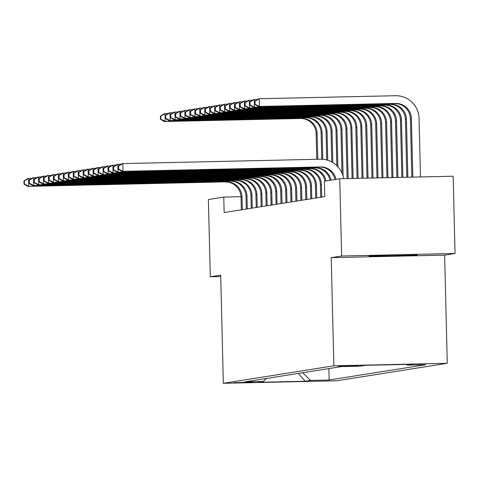 <?xml version="1.0" encoding="UTF-8"?>
<svg xmlns="http://www.w3.org/2000/svg" width="479" height="479" viewBox="0 0 479 479"><rect width="100%" height="100%" fill="white"/><g stroke="black" fill="none" stroke-linecap="round" stroke-linejoin="round"><path stroke-width="0.72" d="M369.177 256.103A24.118 0.419 178.6 0 0 368.974 256.163A24.118 0.419 178.6 0 0 391.541 256.031A24.118 0.419 178.6 0 0 416.993 255.044A24.118 0.419 178.6 0 0 417.191 254.984A24.118 0.419 178.6 0 0 394.63 255.121A24.118 0.419 178.6 0 0 369.177 256.103M338.354 366.142L358.053 365.687L338.354 366.142M455.05 253.487L341.635 256.002L331.217 257.648L444.632 255.133L455.05 253.487L453.164 176.224L339.749 178.745L324.373 181.176L324.75 196.629L224.148 212.544L223.771 197.091L208.395 199.521L210.281 276.784L220.729 276.551M444.632 255.133L447.278 363.298L336.755 380.781L223.34 383.296L333.863 365.812L447.278 363.298M253.056 382.266L233.968 382.709L253.05 382.056M302.614 372.734L310.596 380.416L329.139 380.003L425.771 364.717L407.228 365.13L406.485 364.417M310.596 380.416L305.237 381.26L258.031 382.308L263.39 381.464L266.198 378.494M407.228 365.13L412.587 364.279L365.381 365.327L360.022 366.178L341.479 366.591L244.847 381.877L263.39 381.464M341.635 256.002L339.749 178.745M331.217 257.648L333.863 365.812M223.34 383.296L220.699 275.132L210.281 276.784M241.015 196.707L223.771 197.091M329.139 380.003L328.857 368.585M298.267 373.422L305.237 381.26M242.332 209.664L242.021 196.959A15.46 15.328 81 0 0 226.316 181.846L27.77 186.391L226.316 181.846M241.338 209.82L241.027 197.114A15.46 15.328 81 0 0 225.322 182.002M23.95 181.02L24.028 184.11L24.423 184.05L24.345 180.96L23.95 181.02L27.578 178.661L31.68 178.433M24.345 180.96L28.572 178.505L28.764 186.229L24.423 184.05M24.028 184.11L27.77 186.391M316.775 159.291L316.146 133.611A15.46 15.328 81 0 0 300.447 118.499L164.195 121.522L165.189 121.361L160.848 119.181L160.77 116.092L160.375 116.152L160.453 119.241L160.848 119.181M317.769 159.268L317.14 133.449A15.46 15.328 81 0 0 301.435 118.337L165.189 121.361L164.998 113.637L168.105 113.571M160.375 116.152L164.004 113.792L164.998 113.637L160.77 116.092M160.453 119.241L164.195 121.522M247.29 208.88L246.978 196.174A15.46 15.328 81 0 0 231.279 181.062L32.728 185.601L231.279 181.062M246.296 209.036L245.99 196.33A15.46 15.328 81 0 0 230.285 181.218M28.908 180.236L28.985 183.325L29.381 183.265L29.309 180.176L28.908 180.236L32.542 177.877L36.644 177.649M29.309 180.176L33.536 177.721L33.722 185.445L29.381 183.265M28.985 183.325L32.728 185.601M252.253 208.096L251.942 195.39A15.46 15.328 81 0 0 236.237 180.278L37.691 184.816L236.237 180.278M251.259 208.251L250.948 195.546A15.46 15.328 81 0 0 235.243 180.433M33.871 179.451L33.949 182.541L34.344 182.481L34.266 179.391L33.871 179.451L37.5 177.092L41.601 176.865M34.266 179.391L38.494 176.937L38.685 184.66L34.344 182.481M33.949 182.541L37.691 184.816M257.211 207.311L256.9 194.606A15.46 15.328 81 0 0 241.194 179.493L42.649 184.032L241.194 179.493M256.217 207.467L255.912 194.761A15.46 15.328 81 0 0 240.207 179.649M38.829 178.667L38.907 181.757L39.302 181.697L39.23 178.607L38.829 178.667L42.463 176.308L46.565 176.08M39.23 178.607L43.457 176.152L43.643 183.876L39.302 181.697M38.907 181.757L42.649 184.032M321.756 159.22L321.11 132.821A15.46 15.328 81 0 0 305.404 117.714L169.153 120.738L170.147 120.576L165.806 118.397L165.734 115.307L165.333 115.367L165.411 118.457L165.806 118.397M322.75 159.285L322.098 132.665A15.46 15.328 81 0 0 306.398 117.553L170.147 120.576L169.955 112.852L173.069 112.781M165.333 115.367L168.967 113.008L169.955 112.852L165.734 115.307M165.411 118.457L169.153 120.738M326.75 159.974L326.067 132.036A15.46 15.328 81 0 0 310.362 116.93L174.117 119.954L175.11 119.792L170.769 117.612L170.692 114.523L170.296 114.583L170.374 117.672L170.769 117.612M327.756 160.261L327.061 131.881A15.46 15.328 81 0 0 311.356 116.768L175.11 119.792L174.919 112.068L178.026 111.996M170.296 114.583L173.925 112.224L174.919 112.068L170.692 114.523M170.374 117.672L174.117 119.954M331.779 161.968L331.031 131.252A15.46 15.328 81 0 0 315.326 116.14L179.074 119.163L180.068 119.008L175.727 116.828L175.655 113.739L175.254 113.798L175.332 116.888L175.727 116.828M332.791 162.549L332.019 131.096A15.46 15.328 81 0 0 316.32 115.984L180.068 119.008L179.876 111.284L182.99 111.212M175.254 113.798L178.889 111.439L179.876 111.284L175.655 113.739M175.332 116.888L179.074 119.163M262.175 206.527L261.863 193.821A15.46 15.328 81 0 0 246.158 178.709L47.613 183.247L246.158 178.709M261.181 206.683L260.869 193.977A15.46 15.328 81 0 0 245.164 178.865M43.793 177.883L43.87 180.972L44.266 180.912L44.188 177.817L43.793 177.883L47.421 175.524L51.522 175.296M44.188 177.817L48.415 175.368L48.607 183.092L44.266 180.912M43.87 180.972L47.613 183.247M336.851 165.686L335.989 130.468A15.46 15.328 81 0 0 320.283 115.355L184.038 118.379L185.026 118.223L180.691 116.044L180.613 112.954L180.218 113.014L180.296 116.104L180.691 116.044M337.875 166.74L336.982 130.312A15.46 15.328 81 0 0 321.277 115.2L185.026 118.223L184.84 110.499L187.948 110.427M180.218 113.014L183.846 110.655L184.84 110.499L180.613 112.954M180.296 116.104L184.038 118.379M267.132 205.742L266.821 193.037A15.46 15.328 81 0 0 251.116 177.925L52.57 182.463L251.116 177.925M266.138 205.898L265.833 193.193A15.46 15.328 81 0 0 250.128 178.08M48.75 177.098L48.828 180.188L49.223 180.128L49.151 177.032L48.75 177.098L52.385 174.739L56.486 174.512M49.151 177.032L53.373 174.584L53.564 182.307L49.223 180.128M48.828 180.188L52.57 182.463M342.012 173.153L340.952 129.683A15.46 15.328 81 0 0 325.247 114.571L188.995 117.595L189.989 117.439L185.648 115.259L185.577 112.17L185.175 112.23L185.253 115.319L185.648 115.259M343.084 176.176L341.94 129.528A15.46 15.328 81 0 0 326.241 114.415L189.989 117.439L189.798 109.715L192.911 109.643M185.175 112.23L188.81 109.871L189.798 109.715L185.577 112.17M185.253 115.319L188.995 117.595M272.096 204.958L271.785 192.253A15.46 15.328 81 0 0 256.079 177.14L57.534 181.679L256.079 177.14M271.102 205.114L270.791 192.408A15.46 15.328 81 0 0 255.085 177.296M53.714 176.314L53.792 179.403L54.187 179.338L54.109 176.248L53.714 176.314L57.342 173.955L61.444 173.727M54.109 176.248L58.336 173.799L58.528 181.523L54.187 179.338M53.792 179.403L57.534 181.679M347.125 178.577L345.91 128.899A15.46 15.328 81 0 0 330.205 113.786L193.959 116.81L194.947 116.654L190.612 114.475L190.534 111.379L190.139 111.445L190.217 114.535L190.612 114.475M348.119 178.559L346.904 128.743A15.46 15.328 81 0 0 331.199 113.631L194.947 116.654L194.761 108.931L197.869 108.859M190.139 111.445L193.767 109.086L194.761 108.931L190.534 111.379M190.217 114.535L193.959 116.81M277.054 204.174L276.742 191.468A15.46 15.328 81 0 0 261.037 176.356L62.492 180.894L261.037 176.356M276.06 204.329L275.754 191.624A15.46 15.328 81 0 0 260.049 176.512M58.672 175.53L58.749 178.619L59.145 178.553L59.073 175.464L58.672 175.53L62.306 173.17L66.407 172.943M59.073 175.464L63.294 173.015L63.485 180.739L59.145 178.553M58.749 178.619L62.492 180.894M352.101 178.469L350.873 128.115A15.46 15.328 81 0 0 335.168 113.002L198.917 116.026L199.911 115.87L195.57 113.691L195.498 110.595L195.097 110.661L195.175 113.751L195.57 113.691M353.095 178.445L351.861 127.959A15.46 15.328 81 0 0 336.162 112.846L199.911 115.87L199.719 108.146L202.833 108.074M195.097 110.661L198.731 108.302L199.719 108.146L195.498 110.595M195.175 113.751L198.917 116.026M282.017 203.389L281.706 190.684A15.46 15.328 81 0 0 266.001 175.571L67.455 180.11L266.001 175.571M281.023 203.545L280.712 190.84A15.46 15.328 81 0 0 265.007 175.727M63.635 174.745L63.713 177.835L64.108 177.769L64.03 174.679L63.635 174.745L67.264 172.386L71.365 172.159M64.03 174.679L68.258 172.224L68.443 179.954L64.108 177.769M63.713 177.835L67.455 180.11M357.077 178.362L355.831 127.33A15.46 15.328 81 0 0 340.126 112.218L203.88 115.241L204.868 115.086L200.533 112.9L200.456 109.811L200.06 109.877L200.132 112.966L200.533 112.9M358.076 178.338L356.825 127.175A15.46 15.328 81 0 0 341.12 112.062L204.868 115.086L204.683 107.362L207.79 107.29M200.06 109.877L203.689 107.518L204.683 107.362L200.456 109.811M200.132 112.966L203.88 115.241M286.975 202.605L286.664 189.894A15.46 15.328 81 0 0 270.958 174.787L72.413 179.326L270.958 174.787M285.981 202.761L285.67 190.055A15.46 15.328 81 0 0 269.97 174.943M68.593 173.961L68.671 177.05L69.066 176.985L68.994 173.895L68.593 173.961L72.227 171.602L76.329 171.374M68.994 173.895L73.215 171.44L73.407 179.17L69.066 176.985M68.671 177.05L72.413 179.326M362.058 178.248L360.795 126.546A15.46 15.328 81 0 0 345.09 111.433L208.838 114.457L209.832 114.301L205.491 112.116L205.419 109.026L205.018 109.092L205.096 112.182L205.491 112.116M363.052 178.224L361.783 126.39A15.46 15.328 81 0 0 346.083 111.278L209.832 114.301L209.64 106.578L212.754 106.506M205.018 109.092L208.652 106.733L209.64 106.578L205.419 109.026M205.096 112.182L208.838 114.457M291.939 201.821L291.627 189.109A15.46 15.328 81 0 0 275.922 174.003L77.376 178.541L275.922 174.003M290.945 201.976L290.633 189.271A15.46 15.328 81 0 0 274.928 174.158M73.556 173.176L73.634 176.266L74.029 176.2L73.952 173.111L73.556 173.176L77.185 170.817L81.286 170.59M73.952 173.111L78.179 170.656L78.364 178.386L74.029 176.2M73.634 176.266L77.376 178.541M367.034 178.14L365.752 125.761A15.46 15.328 81 0 0 350.047 110.649L213.802 113.673L214.79 113.517L210.455 111.332L210.377 108.242L209.982 108.308L210.053 111.397L210.455 111.332M368.028 178.116L366.746 125.606A15.46 15.328 81 0 0 351.041 110.493L214.79 113.517L214.604 105.787L217.711 105.721M209.982 108.308L213.61 105.949L214.604 105.787L210.377 108.242M210.053 111.397L213.802 113.673M296.896 201.036L296.585 188.325A15.46 15.328 81 0 0 280.88 173.212L82.334 177.757L280.88 173.212M295.902 201.192L295.591 188.487A15.46 15.328 81 0 0 279.892 173.374M78.514 172.392L78.592 175.482L78.987 175.416L78.915 172.326L78.514 172.392L82.148 170.033L86.25 169.806M78.915 172.326L83.136 169.871L83.328 177.601L78.987 175.416M78.592 175.482L82.334 177.757M372.009 178.026L370.716 124.977A15.46 15.328 81 0 0 355.011 109.865L218.759 112.888L219.753 112.733L215.412 110.547L215.34 107.458L214.939 107.524L215.017 110.613L215.412 110.547M373.003 178.002L371.704 124.821A15.46 15.328 81 0 0 356.005 109.709L219.753 112.733L219.562 105.003L222.675 104.937M214.939 107.524L218.574 105.164L219.562 105.003L215.34 107.458M215.017 110.613L218.759 112.888M301.86 200.246L301.548 187.54A15.46 15.328 81 0 0 285.843 172.428L87.298 176.973L285.843 172.428M300.866 200.408L300.555 187.702A15.46 15.328 81 0 0 284.849 172.59M83.478 171.602L83.55 174.697L83.951 174.631L83.873 171.542L83.478 171.602L87.106 169.243L91.208 169.021M83.873 171.542L88.1 169.087L88.286 176.817L83.951 174.631M83.55 174.697L87.298 176.973M376.985 177.919L375.674 124.193A15.46 15.328 81 0 0 359.969 109.08L223.723 112.104L224.711 111.948L220.376 109.763L220.298 106.673L219.903 106.739L219.975 109.829L220.376 109.763M377.985 177.895L376.668 124.037A15.46 15.328 81 0 0 360.962 108.925L224.711 111.948L224.525 104.218L227.633 104.153M219.903 106.739L223.531 104.38L224.525 104.218L220.298 106.673M219.975 109.829L223.723 112.104M306.817 199.462L306.506 186.756A15.46 15.328 81 0 0 290.801 171.644L92.255 176.188L290.801 171.644M305.824 199.623L305.512 186.912A15.46 15.328 81 0 0 289.813 171.805M88.435 170.817L88.513 173.913L88.908 173.847L88.837 170.758L88.435 170.817L92.07 168.458L96.171 168.237M88.837 170.758L93.058 168.303L93.249 176.032L88.908 173.847M88.513 173.913L92.255 176.188M381.967 177.805L380.637 123.408A15.46 15.328 81 0 0 364.932 108.296L228.681 111.32L229.675 111.164L225.334 108.978L225.262 105.889L224.861 105.955L224.938 109.044L225.334 108.978M382.961 177.787L381.625 123.253A15.46 15.328 81 0 0 365.926 108.14L229.675 111.164L229.483 103.434L232.596 103.368M224.861 105.955L228.495 103.596L229.483 103.434L225.262 105.889M224.938 109.044L228.681 111.32M311.781 198.677L311.47 185.972A15.46 15.328 81 0 0 295.765 170.859L97.219 175.404L295.765 170.859M310.787 198.839L310.476 186.127A15.46 15.328 81 0 0 294.771 171.021M93.399 170.033L93.471 173.123L93.872 173.063L93.794 169.973L93.399 170.033L97.027 167.674L101.129 167.452M93.794 169.973L98.021 167.518L98.207 175.242L93.872 173.063M93.471 173.123L97.219 175.404M386.942 177.697L385.595 122.624A15.46 15.328 81 0 0 369.89 107.512L233.644 110.535L234.632 110.38L230.297 108.194L230.219 105.105L229.824 105.164L229.896 108.26L230.297 108.194M387.936 177.673L386.589 122.462A15.46 15.328 81 0 0 370.884 107.356L234.632 110.38L234.447 102.65L237.554 102.584M229.824 105.164L233.453 102.805L234.447 102.65L230.219 105.105M229.896 108.26L233.644 110.535M316.739 197.893L316.427 185.187A15.46 15.328 81 0 0 300.722 170.075L102.177 174.619L300.722 170.075M315.745 198.055L315.433 185.343A15.46 15.328 81 0 0 299.734 170.231M98.357 169.249L98.434 172.338L98.83 172.278L98.758 169.189L98.357 169.249L101.991 166.89L106.093 166.668M98.758 169.189L102.979 166.734L103.171 174.458L98.83 172.278M98.434 172.338L102.177 174.619M391.918 177.583L390.559 121.84A15.46 15.328 81 0 0 374.853 106.727L238.602 109.751L239.596 109.595L235.255 107.41L235.183 104.32L234.782 104.38L234.86 107.476L235.255 107.41M392.912 177.565L391.547 121.678A15.46 15.328 81 0 0 375.847 106.572L239.596 109.595L239.404 101.865L242.518 101.799M234.782 104.38L238.416 102.021L239.404 101.865L235.183 104.32M234.86 107.476L238.602 109.751M321.696 197.108L321.391 184.403A15.46 15.328 81 0 0 305.686 169.291L107.14 173.835L305.686 169.291M320.708 197.264L320.397 184.559A15.46 15.328 81 0 0 304.692 169.446M103.32 168.464L103.392 171.554L103.793 171.494L103.715 168.404L103.32 168.464L106.949 166.105L111.05 165.878M103.715 168.404L107.943 165.95L108.128 173.673L103.793 171.494M103.392 171.554L107.14 173.835M396.893 177.475L395.516 121.055A15.46 15.328 81 0 0 379.811 105.943L243.566 108.967L244.553 108.805L240.219 106.625L240.141 103.536L239.745 103.596L239.817 106.685L240.219 106.625M397.893 177.452L396.51 120.894A15.46 15.328 81 0 0 380.805 105.787L244.553 108.805L244.368 101.081L247.475 101.015M239.745 103.596L243.374 101.237L244.368 101.081L240.141 103.536M239.817 106.685L243.566 108.967M325.055 181.068A15.46 15.328 81 0 0 309.656 168.662L112.098 173.045L113.092 172.889L108.751 170.71L108.679 167.62L108.278 167.68L108.356 170.769L108.751 170.71M326.043 180.912A15.46 15.328 81 0 0 310.643 168.506L113.092 172.889L112.9 165.165L116.014 165.093M108.278 167.68L111.912 165.321L112.9 165.165L108.679 167.62M108.356 170.769L112.098 173.045M401.875 177.368L400.48 120.271A15.46 15.328 81 0 0 384.775 105.158L248.523 108.182L249.517 108.02L245.176 105.841L245.104 102.751L244.703 102.811L244.781 105.901L245.176 105.841M402.869 177.344L401.468 120.109A15.46 15.328 81 0 0 385.769 104.997L249.517 108.02L249.325 100.297L252.433 100.231M244.703 102.811L248.338 100.452L249.325 100.297L245.104 102.751M244.781 105.901L248.523 108.182M330.013 180.284A15.46 15.328 81 0 0 314.613 167.878L117.062 172.26L118.05 172.105L113.715 169.925L113.637 166.836L113.242 166.896L113.313 169.985L113.715 169.925M331.007 180.128A15.46 15.328 81 0 0 315.607 167.722L118.05 172.105L117.864 164.381L120.971 164.309M113.242 166.896L116.87 164.537L117.864 164.381L113.637 166.836M113.313 169.985L117.062 172.26M406.851 177.254L405.438 119.481A15.46 15.328 81 0 0 389.732 104.374L253.487 107.398L254.475 107.236L250.14 105.057L250.062 101.967L249.667 102.027L249.739 105.117L250.14 105.057M407.845 177.23L406.431 119.325A15.46 15.328 81 0 0 390.726 104.212L254.475 107.236L254.289 99.512L257.397 99.44M249.667 102.027L253.295 99.668L254.289 99.512L250.062 101.967M249.739 105.117L253.487 107.398M334.977 179.499A15.46 15.328 81 0 0 319.577 167.093L122.019 171.476L123.013 171.32L118.672 169.141L118.6 166.051L118.199 166.111L118.277 169.201L118.672 169.141M335.965 179.344A15.46 15.328 81 0 0 320.565 166.937L123.013 171.32L122.822 163.596L320.379 159.214A23.19 22.992 -99 0 1 343.629 178.655M118.199 166.111L121.834 163.752L122.822 163.596L118.6 166.051M118.277 169.201L122.019 171.476M254.624 101.243L254.702 104.332L255.097 104.272L255.026 101.183L254.624 101.243L258.259 98.884L259.247 98.728L395.498 95.704A23.19 22.992 -99 0 1 419.053 118.373L420.484 176.955M411.826 177.146L410.401 118.696A15.46 15.328 81 0 0 394.696 103.59L258.444 106.607L259.438 106.452L255.097 104.272M412.82 177.122L411.389 118.541A15.46 15.328 81 0 0 395.69 103.428L259.438 106.452L259.247 98.728L255.026 101.183M254.702 104.332L258.444 106.607M241.027 197.114L242.021 196.959M316.146 133.611L317.14 133.449M300.447 118.499L301.435 118.337M245.99 196.33L246.978 196.174M250.948 195.546L251.942 195.39M255.912 194.761L256.9 194.606M321.11 132.821L322.098 132.665M305.404 117.714L306.398 117.553M326.067 132.036L327.061 131.881M310.362 116.93L311.356 116.768M331.031 131.252L332.019 131.096M315.326 116.14L316.32 115.984M260.869 193.977L261.863 193.821M335.989 130.468L336.982 130.312M320.283 115.355L321.277 115.2M265.833 193.193L266.821 193.037M340.952 129.683L341.94 129.528M325.247 114.571L326.241 114.415M270.791 192.408L271.785 192.253M345.91 128.899L346.904 128.743M330.205 113.786L331.199 113.631M275.754 191.624L276.742 191.468M350.873 128.115L351.861 127.959M335.168 113.002L336.162 112.846M280.712 190.84L281.706 190.684M355.831 127.33L356.825 127.175M340.126 112.218L341.12 112.062M285.67 190.055L286.664 189.894M360.795 126.546L361.783 126.39M345.09 111.433L346.083 111.278M290.633 189.271L291.627 189.109M365.752 125.761L366.746 125.606M350.047 110.649L351.041 110.493M295.591 188.487L296.585 188.325M370.716 124.977L371.704 124.821M355.011 109.865L356.005 109.709M300.555 187.702L301.548 187.54M375.674 124.193L376.668 124.037M359.969 109.08L360.962 108.925M305.512 186.912L306.506 186.756M380.637 123.408L381.625 123.253M364.932 108.296L365.926 108.14M310.476 186.127L311.47 185.972M385.595 122.624L386.589 122.462M369.89 107.512L370.884 107.356M315.433 185.343L316.427 185.187M390.559 121.84L391.547 121.678M374.853 106.727L375.847 106.572M320.397 184.559L321.391 184.403M395.516 121.055L396.51 120.894M379.811 105.943L380.805 105.787M309.656 168.662L310.643 168.506M400.48 120.271L401.468 120.109M384.775 105.158L385.769 104.997M314.613 167.878L315.607 167.722M405.438 119.481L406.431 119.325M389.732 104.374L390.726 104.212M319.577 167.093L320.565 166.937M410.401 118.696L411.389 118.541M394.696 103.59L395.69 103.428"/></g></svg>
